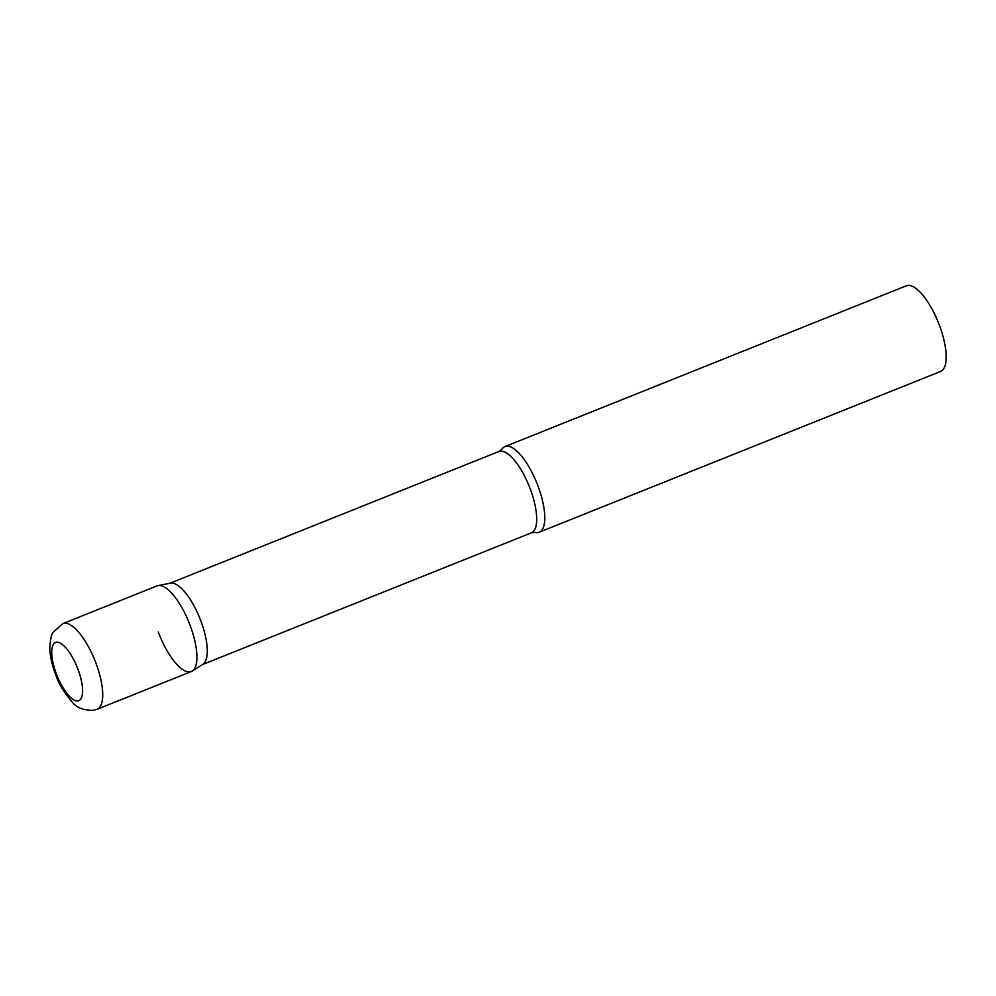 <?xml version="1.0" encoding="UTF-8"?>
<svg xmlns="http://www.w3.org/2000/svg" width="996" height="996" viewBox="0 0 996 996"><rect width="100%" height="100%" fill="white"/><g stroke="black" fill="none" stroke-linecap="round" stroke-linejoin="round"><path stroke-width="1.49" d="M97.16 709.264L191.357 671.528A46.127 16.048 -111.8 0 0 189.626 624.069A46.127 16.048 -111.8 0 0 158.003 585.611A46.127 16.048 -111.8 0 0 157.057 585.897L62.86 623.62L53.186 632.261C51.817 633.17 50.696 637.988 49.8 646.728C49.875 655.791 51.991 665.502 56.125 675.873C58.739 683.754 64.005 692.382 71.949 701.744C76.518 707.807 83.876 710.621 94.047 710.198L97.16 709.264A46.127 16.048 -111.8 0 0 95.429 661.792A46.127 16.048 -111.8 0 0 63.806 623.334A46.127 16.048 -111.8 0 0 62.86 623.62M156.173 586.345A46.127 16.048 68.2 0 1 158.065 585.598L170.416 583.17A43.787 15.239 68.2 0 1 200.856 620.931A43.787 15.239 68.2 0 1 202.91 664.282L192.29 671.055A46.127 16.048 68.2 0 1 158.277 632.037M158.065 585.598A46.127 16.048 68.2 0 1 190.124 625.388A46.127 16.048 68.2 0 1 192.29 671.055M538.014 486.06A46.127 16.048 68.2 0 1 539.234 532.2A46.127 16.048 68.2 0 1 535.201 532.387L531.428 532.81A43.787 15.239 68.2 0 0 530.27 488.999A43.787 15.239 68.2 0 0 498.872 451.512L501.884 449.221A46.127 16.048 68.2 0 1 504.947 446.569A46.127 16.048 68.2 0 1 538.014 486.06M504.947 446.569L906.348 285.802A46.127 16.048 68.2 0 1 939.427 325.294A46.127 16.048 68.2 0 1 940.647 371.433L539.234 532.2M78.174 700.898A31.362 10.919 -111.8 0 0 77.987 669.324A31.362 10.919 -111.8 0 0 56.15 642.271A31.362 10.919 -111.8 0 0 56.336 673.844A31.362 10.919 -111.8 0 0 78.174 700.898M169.918 583.258L498.872 451.512M202.474 664.556L531.428 532.81"/></g></svg>
